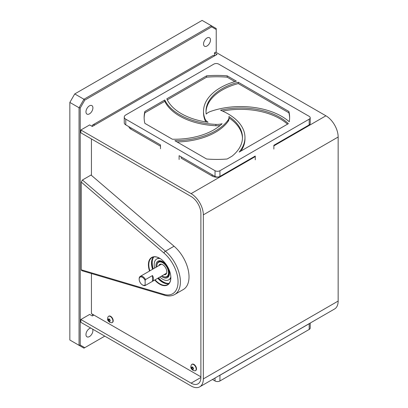 <?xml version="1.0" encoding="UTF-8"?>
<svg xmlns="http://www.w3.org/2000/svg" width="408" height="408" viewBox="0 0 408 408"><rect width="100%" height="100%" fill="white"/><g stroke="black" fill="none" stroke-linecap="round" stroke-linejoin="round"><path stroke-width="0.61" d="M207.014 45.987A4.911 2.836 120 0 0 210.222 41.662A4.911 2.836 120 0 0 209.467 37.73A4.911 2.836 120 0 0 207.014 37.97A4.911 2.836 120 0 0 203.806 42.299A4.911 2.836 120 0 0 204.556 46.232A4.911 2.836 120 0 0 207.014 45.987M89.439 113.868A4.911 2.836 120 0 0 92.647 109.543A4.911 2.836 120 0 0 91.892 105.611A4.911 2.836 120 0 0 89.439 105.851A4.911 2.836 120 0 0 86.231 110.18A4.911 2.836 120 0 0 86.986 114.112A4.911 2.836 120 0 0 89.439 113.868M90.846 328.093A4.911 2.836 120 0 0 89.439 328.562A4.911 2.836 120 0 0 86.231 332.887A4.911 2.836 120 0 0 86.986 336.824A4.911 2.836 120 0 0 89.439 336.58A4.911 2.836 120 0 0 92.611 329.113M69.844 340.012L69.844 102.423L79.055 107.743L83.951 99.256L84.782 100.133L80.228 108.023L80.228 345.046L84.782 347.677L104.774 336.136L83.951 348.157L69.844 340.012L79.055 345.326L79.055 107.743L80.228 108.023M69.844 102.423L74.741 93.937L83.951 99.256L211.324 25.719L211.67 26.877L84.782 100.133M216.225 52.474L216.225 28.545L202.113 20.4L74.741 93.937M84.782 347.677L83.951 348.157L79.055 345.326L80.228 345.046M216.225 29.504L211.67 26.877M145.534 285.335A5.197 2.999 60 0 1 145.437 285.391A5.197 2.999 60 0 1 142.841 285.136L142.448 284.911A4.641 2.678 -120 0 0 145.141 284.84L145.534 285.335L152.49 281.316A5.197 2.999 -120 0 0 152.49 275.548L145.534 279.562L145.141 280.51A4.641 2.678 -120 0 0 142.448 277.328A4.641 2.678 -120 0 0 139.169 279.225A4.641 2.678 -120 0 0 142.448 284.911L142.841 285.136M139.169 279.225L139.169 278.771A5.197 2.999 60 0 1 140.245 276.395A5.197 2.999 60 0 1 142.841 276.65A5.197 2.999 60 0 1 145.534 279.562M145.141 280.51L145.141 284.84M152.49 275.548L152.49 281.316M164.353 274.472A5.625 3.249 -120 0 0 165.648 274.222A5.625 3.249 -120 0 0 166.811 271.728M158.763 265.7A5.834 3.366 60 0 1 162.685 264.67A5.834 3.366 60 0 1 166.811 271.815A5.834 3.366 60 0 1 163.96 274.701M162.088 275.783A8.242 4.758 -120 0 0 162.685 276.165A8.242 4.758 -120 0 0 168.514 272.799A8.242 4.758 -120 0 0 162.685 262.706A8.242 4.758 -120 0 0 156.861 266.072L156.861 265.73A8.655 4.998 60 0 1 158.651 261.768A8.655 4.998 60 0 1 165.322 264.088A8.655 4.998 60 0 1 169.101 272.799A8.655 4.998 60 0 1 167.311 276.762A8.655 4.998 60 0 1 162.981 276.333A8.655 4.998 60 0 1 162.833 276.247M156.861 266.072A8.242 4.758 -120 0 0 156.891 266.781M162.761 264.715A5.625 3.249 -120 0 0 160.023 264.476A5.625 3.249 -120 0 0 159.156 265.47M151.49 263.058A15.866 9.16 -120 0 0 152.612 269.249M157.809 278.251A15.866 9.16 -120 0 0 162.608 282.321M168.846 283.611A15.591 9.002 60 0 1 162.511 282.265L162.511 282.265A15.591 9.002 60 0 1 157.758 278.276M152.566 269.28A15.591 9.002 60 0 1 151.49 263.17A15.591 9.002 60 0 1 153.49 257.014M159.727 258.305A15.591 9.002 -120 0 0 152.031 257.586A15.591 9.002 -120 0 0 149.879 270.83M155.076 279.827A15.591 9.002 -120 0 0 159.824 283.815A15.591 9.002 -120 0 0 167.622 284.585A15.591 9.002 -120 0 0 170.85 277.562M149.537 271.029A15.866 9.16 60 0 1 159.63 258.244A15.866 9.16 60 0 1 170.85 277.675A15.866 9.16 60 0 1 159.63 284.152A15.866 9.16 60 0 1 154.734 280.026M81.248 182.085L82.421 180.01L165.429 251.201A27.713 15.999 60 0 1 179.673 275.298A27.713 15.999 60 0 1 174.665 294.52L183.284 289.542A27.713 15.999 60 0 0 188.297 270.32A27.713 15.999 60 0 0 174.053 246.223L165.429 251.201A1.663 0.709 -49.4 0 0 163.975 253.036L81.248 182.085L81.248 269.805L163.975 294.377A1.663 1.158 106.5 0 0 164.679 295.295L81.728 270.652L81.248 269.805M174.053 246.223L91.045 175.032L82.421 180.01M169.075 283.351A15.688 9.058 60 0 1 163.297 281.892A15.688 9.058 60 0 1 158.493 277.858M153.296 268.857A15.688 9.058 60 0 1 153.826 256.943M168.249 283.718A15.688 9.058 60 0 1 162.705 282.229A15.688 9.058 60 0 1 157.906 278.195M152.709 269.193A15.688 9.058 60 0 1 153.097 257.479M170.835 277.007A12.026 6.946 60 0 1 168.718 279.837A12.026 6.946 60 0 1 162.705 279.245A12.026 6.946 60 0 1 159.88 277.052M170.84 277.97A12.026 6.946 60 0 1 169.31 279.5L168.718 279.837M158.85 261.655A8.66 4.998 60 0 1 158.982 261.574C159.171 260.972 160.471 261.13 162.884 262.043C168.32 264.71 171.11 275.436 167.642 276.573A8.66 4.998 60 0 1 167.51 276.644M154.683 268.056A12.026 6.946 60 0 1 156.692 259.009A12.026 6.946 60 0 1 160.201 258.59M156.692 259.009L157.279 258.667A12.026 6.946 60 0 1 159.37 258.106M108.931 319.117A2.616 1.51 -120 0 0 109.181 319.755M91.438 138.934L91.438 175.369M91.438 273.538L91.438 313.625L200.889 376.819M92.111 126.342A3.743 2.162 60 0 1 92.876 124.853A3.743 2.162 60 0 1 94.748 125.037L217.056 54.427L214.409 52.897L214.593 55.83M93.886 315.042L92.3 315.955L89.653 314.43L80.866 319.505L191.092 383.143L200.889 377.487L200.889 213.435A13.857 8.002 60 0 0 191.092 196.467L80.866 132.829L80.866 129.999L89.653 124.924L92.3 126.454L94.748 125.037M80.866 129.999L191.092 193.637A17.32 10.001 60 0 1 203.337 214.853L203.337 378.899A17.32 10.001 60 0 1 199.752 386.83A17.32 10.001 60 0 1 191.092 385.973L80.866 322.33L80.866 319.505M199.752 386.83L334.57 308.994A17.32 10.001 -120 0 0 338.155 301.063L203.337 378.899M92.978 315.562A3.743 2.162 60 0 1 92.325 314.14M200.889 377.487A13.857 8.002 60 0 1 198.018 383.826A13.857 8.002 60 0 1 191.092 383.143M203.337 214.853L338.155 137.017A17.32 10.001 -120 0 0 325.91 115.801L215.684 52.163L214.409 52.897M338.155 137.017L338.155 301.063M214.608 55.84A3.743 2.162 -120 0 0 212.736 55.656L92.876 124.853M273.875 344.036L309.193 323.733A3.463 1.999 180 0 0 309.738 323.33M255.26 354.873L219.938 375.268A3.463 1.999 180 0 1 219.234 375.579M310.207 323.054L310.207 328.022A3.463 1.999 180 0 1 309.193 329.44L219.938 380.97A3.463 1.999 180 0 1 215.036 380.97L212.466 379.486M160.492 146.217L130.846 129.101A6.661 3.845 180 0 1 128.918 126.699M304.531 127.577A6.661 3.845 180 0 1 302.915 129.101L273.875 145.865M252.588 157.57L252.572 158.161L221.59 176.052A6.661 3.845 180 0 1 212.17 176.052L181.188 158.161L181.157 157.09M234.84 81.605L227.169 77.178L227.169 75.842L236.385 81.161A57.921 33.441 0 0 0 220.483 87.669A57.921 33.441 0 0 0 203.516 111.313A57.921 33.441 0 0 0 205.081 119.034A12.123 7.002 0 0 0 208.09 122.242A55.427 31.997 180 0 1 166.811 98.807L206.591 75.842L206.591 77.178L167.3 99.863M288.895 111.481A72.746 41.998 0 0 1 289.624 117.417A72.746 41.998 0 0 1 289.236 121.747A57.921 33.441 0 0 0 210.569 111.44A12.123 7.002 0 0 0 208.304 112.47A12.123 7.002 0 0 0 206.219 114.082A55.427 31.997 180 0 1 206.009 111.313A55.427 31.997 180 0 1 222.243 88.684A55.427 31.997 180 0 1 238.257 82.248L288.895 111.481L288.895 112.817L238.257 83.579L238.257 82.248M206.025 111.981A55.427 31.997 180 0 1 222.243 90.02A55.427 31.997 180 0 1 238.257 83.579M273.875 149.078L273.875 145.279L309.193 124.884A3.463 1.999 0 0 0 310.207 123.471L310.207 117.769A3.463 1.999 0 0 0 309.193 116.357L218.724 64.122A3.463 1.999 0 0 0 213.823 64.122L125.776 114.954A5.182 2.994 0 0 0 124.261 117.071A5.182 2.994 0 0 0 125.776 119.182L215.036 170.717A3.463 1.999 0 0 0 219.938 170.717L309.193 119.182A3.463 1.999 0 0 0 310.207 117.769M253.2 157.213L252.588 157.692M255.26 159.829L255.26 156.024L219.938 176.419A3.463 1.999 0 0 1 215.036 176.419L179.107 155.678L179.107 159.477M124.261 117.071L124.261 122.772A5.182 2.994 0 0 0 125.776 124.884L160.492 144.927L160.492 148.731M206.591 158.998A72.746 41.998 0 0 0 227.169 158.998L231.974 156.223A55.427 31.997 180 0 0 242.474 137.481A55.427 31.997 180 0 0 228.898 116.499A12.123 7.002 0 0 1 229.005 117.417A12.123 7.002 0 0 1 228.067 120.115A57.921 33.441 0 0 1 174.864 140.678L206.591 158.998M177.123 141.984A57.921 33.441 0 0 0 228.067 121.451A12.123 7.002 0 0 0 229.005 118.754L229.005 117.417M229.005 117.907A55.427 31.997 180 0 1 242.464 138.149M164.771 101.322A57.921 33.441 0 0 0 215.898 125.73L215.898 124.394A57.921 33.441 0 0 1 164.771 99.991L164.771 101.322L144.865 112.817A72.746 41.998 0 0 0 144.141 118.085M144.865 112.817L144.865 111.481A72.746 41.998 0 0 0 144.136 117.417A72.746 41.998 0 0 0 144.865 123.359L172.324 139.21A55.427 31.997 180 0 0 222.11 123.736A12.123 7.002 0 0 1 215.898 124.394M215.898 125.73A12.123 7.002 0 0 0 220.131 125.496M164.771 99.991L144.865 111.481M227.169 77.178A72.746 41.998 0 0 0 206.591 77.178M227.169 75.842A72.746 41.998 0 0 0 206.591 75.842M289.614 118.085A72.746 41.998 0 0 0 288.895 112.817M220.529 110.196A55.427 31.997 180 0 1 288.369 123.665L239.165 152.072A57.921 33.441 0 0 0 244.968 137.481A57.921 33.441 0 0 0 220.529 110.196M222.615 111.088A55.427 31.997 180 0 1 287.487 124.17M240.965 151.031A57.921 33.441 0 0 0 244.968 138.817L244.968 137.481M203.516 111.313L203.516 112.649A57.921 33.441 0 0 0 205.081 120.37A12.123 7.002 0 0 0 206.096 121.951M112.302 322.504A3.631 2.096 -120 0 0 112.455 322.427A3.631 2.096 -120 0 0 113.011 319.52A3.631 2.096 -120 0 0 110.639 316.317A3.631 2.096 -120 0 0 108.824 316.139A3.631 2.096 -120 0 0 108.686 316.236M108.446 319.556A3.631 2.096 -120 0 0 108.671 320.045M110.349 316.491A3.631 2.096 -120 0 0 108.533 316.307A3.631 2.096 -120 0 0 108.151 316.654C106.57 320.219 108.36 320.923 109.701 322.325L111.675 322.759A3.631 2.096 -120 0 0 112.164 322.595A3.631 2.096 -120 0 0 112.72 319.688A3.631 2.096 -120 0 0 110.349 316.491M108.446 320.178L109.211 321.127L109.976 321.06L109.976 320.04L109.211 319.092L108.446 319.158L108.446 320.178L109.563 319.53M109.976 320.688L109.211 321.127M195.585 370.586A3.631 2.096 -120 0 0 195.738 370.51A3.631 2.096 -120 0 0 196.294 367.598A3.631 2.096 -120 0 0 193.922 364.4A3.631 2.096 -120 0 0 192.107 364.222A3.631 2.096 -120 0 0 191.969 364.319M193.627 364.568A3.631 2.096 -120 0 0 191.816 364.39A3.631 2.096 -120 0 0 191.429 364.737C189.853 368.302 191.643 369.005 192.984 370.408L194.953 370.841A3.631 2.096 -120 0 0 195.442 370.678A3.631 2.096 -120 0 0 195.998 367.771A3.631 2.096 -120 0 0 193.627 364.568M191.729 367.241L191.729 368.261L192.494 369.209L193.254 369.143L193.254 368.123L192.494 367.175L191.729 367.241M192.846 367.613L191.729 368.261M193.254 368.771L192.494 369.209M163.975 294.377A26.051 15.04 -120 0 0 178.051 281.836A26.051 15.04 -120 0 0 163.975 253.036M156.121 267.225A9.522 5.498 60 0 1 162.705 261.65A9.522 5.498 60 0 1 169.437 273.309A9.522 5.498 60 0 1 162.705 277.195A9.522 5.498 60 0 1 161.318 276.226M191.092 193.637L221.167 176.276M252.572 158.141L255.26 156.59M303.302 128.857L325.91 115.801M219.938 380.97L219.938 375.268M309.193 329.44L309.193 323.733M215.036 380.97L215.036 378.002M130.846 129.101L130.805 127.791M302.915 129.101L302.93 128.505M221.59 176.052L221.61 175.455M212.17 176.052L212.129 174.741M309.193 119.182L309.193 124.884M219.938 170.717L219.938 176.419M125.776 119.182L125.776 124.884M215.036 170.717L215.036 176.419M228.067 121.451L228.067 120.115M205.081 120.37L205.081 119.034M109.211 318.98A1.387 0.801 -120 0 0 108.232 319.546A1.387 0.801 -120 0 0 109.211 321.239A1.387 0.801 -120 0 0 110.191 320.673A1.387 0.801 -120 0 0 109.211 318.98M192.494 367.062A1.387 0.801 -120 0 0 191.51 367.623A1.387 0.801 -120 0 0 192.494 369.322A1.387 0.801 -120 0 0 193.474 368.755A1.387 0.801 -120 0 0 192.494 367.062M145.437 285.391L166.51 273.227M140.245 276.395L161.313 264.226M158.651 261.768L159.105 261.508M167.311 276.762L167.764 276.502M162.685 276.165L162.981 276.333M164.679 295.295C168.402 296.397 171.732 296.142 174.665 294.52M108.824 316.139L108.533 316.307M112.455 322.427L112.164 322.595M192.107 364.222L191.816 364.39M195.738 370.51L195.442 370.678"/></g></svg>
